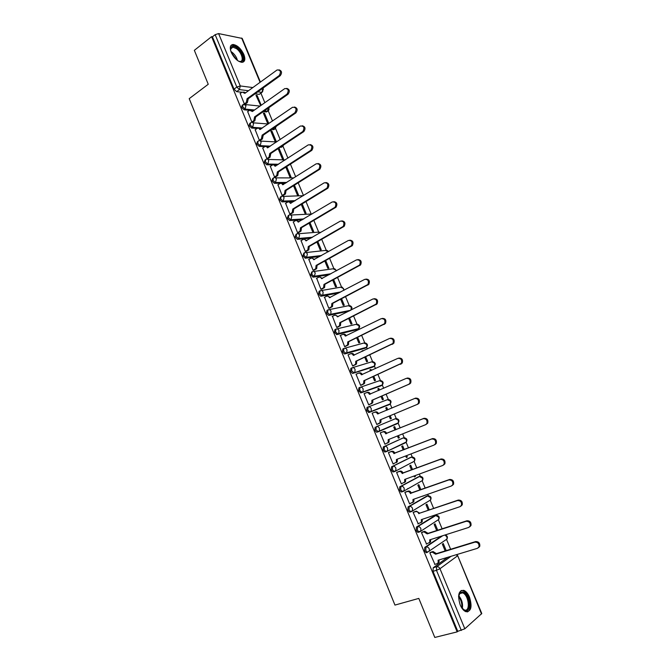 <?xml version="1.0" encoding="UTF-8"?>
<svg xmlns="http://www.w3.org/2000/svg" width="671" height="671" viewBox="0 0 671 671"><rect width="100%" height="100%" fill="white"/><g stroke="black" fill="none" stroke-linecap="round" stroke-linejoin="round"><path stroke-width="1.01" d="M441.535 536.104L424.785 547.377L424.558 550.874L426.135 552.686L426.941 552.602M434.733 515.697L416.406 527.087L416.163 530.518L417.773 532.355L418.553 532.279M426.555 496.204L408.069 506.899L407.8 510.262L409.453 512.132L410.199 512.065M418.419 476.813L399.773 486.802L399.488 490.107L401.174 492.002L402.835 491.608M410.316 457.513L391.52 466.815L391.21 470.061L392.946 471.981L394.632 471.554M402.256 438.306L383.309 446.928L382.982 450.107L384.751 452.053L386.479 451.6M375.139 427.133L374.787 430.254L376.599 432.233L378.385 431.73L375.945 429.784L376.288 426.664L395.362 418.729L376.288 426.664C377.622 426.286 378.67 426.84 379.434 428.333L379.325 430.908L378.385 431.73L397.4 423.636L398.322 422.831L398.44 420.331L395.362 418.729M368.077 406.978L367.003 407.44L366.634 410.501L369.084 412.48L370.233 411.994L367.783 410.015L368.144 406.953C369.469 406.559 370.509 407.104 371.273 408.58L371.13 411.222L370.233 411.994L389.465 404.546L390.346 403.799L390.497 401.233L387.435 399.673L368.304 406.894M359.908 387.402L358.918 387.846L358.524 390.849L360.99 392.862L362.122 392.359L359.656 390.346L360.05 387.343C361.359 386.932 362.39 387.461 363.145 388.928L362.969 391.638L362.122 392.359L381.573 385.557L382.403 384.852L382.587 382.227L379.551 380.7L360.377 387.226M351.78 367.926L350.866 368.354L350.455 371.289L352.401 373.353L354.053 372.824L351.579 370.769L351.99 367.825C353.29 367.406 354.313 367.918 355.068 369.377L354.85 372.145L354.053 372.824L373.705 366.66L374.493 366.005L374.712 363.313L371.7 361.828L352.485 367.674M343.695 348.543L342.856 348.945L342.42 351.83L344.424 353.919L346.018 353.382L343.535 351.294L343.971 348.408C345.255 347.972 346.278 348.475 347.024 349.918L346.764 352.753L346.018 353.382L365.888 347.846L366.618 347.243L366.878 344.491L363.883 343.04L344.634 348.232M335.643 329.26L334.879 329.637L334.435 332.464L336.926 334.586L338.033 334.032L335.534 331.91L335.986 329.092C337.27 328.631 338.276 329.117 339.023 330.56L338.721 333.462L338.033 334.032L358.104 329.125L358.784 328.572L359.086 325.762L356.108 324.345L336.817 328.891M327.641 310.069L326.953 310.43L326.475 313.198L328.572 315.345L330.073 314.783L327.574 312.627L328.044 309.859C329.31 309.39 330.317 309.859 331.055 311.294L330.719 314.263L330.073 314.783L350.17 310.539M319.681 290.979L319.06 291.306L318.566 294.015L320.713 296.196L322.164 295.626L319.656 293.437L320.142 290.728C321.401 290.233 322.399 290.702 323.128 292.12L322.743 295.165L322.164 295.626L339.794 292.464M311.755 271.973L310.69 274.934L313.214 277.157L314.288 276.561L311.772 274.347L312.275 271.688C313.525 271.176 314.514 271.629 315.244 273.047L314.288 276.561L330.098 274.221M303.879 253.068L302.856 255.945L305.389 258.201L306.454 257.589L303.921 255.341L304.449 252.741C305.691 252.221 306.672 252.657 307.402 254.057L306.454 257.589L320.872 255.894M296.037 234.254L295.055 237.056L297.354 239.329L298.654 238.717L296.121 236.427L296.666 233.885C297.89 233.349 298.863 233.776 299.593 235.169L298.654 238.717L311.981 237.534M288.236 215.534L287.297 218.251L289.646 220.549L290.895 219.929L288.345 217.614L288.916 215.123C290.132 214.569 291.097 214.98 291.818 216.372L290.895 219.929L303.334 219.182M280.478 196.905L279.572 199.539L281.971 201.87L283.17 201.233L280.621 198.884L281.199 196.452C282.407 195.882 283.372 196.284 284.085 197.66L283.17 201.233L294.879 200.855M272.762 178.36L271.889 180.91L274.338 183.275L275.487 182.621L272.921 180.247L273.525 177.865C274.724 177.278 275.68 177.672 276.385 179.04L275.487 182.621L286.576 182.571M265.087 159.908L264.24 162.382L266.739 164.781L267.838 164.11L265.263 161.703L265.884 159.379C267.075 158.767 268.023 159.153 268.727 160.512L267.838 164.11L278.406 164.336M257.446 141.539L256.632 143.938L259.182 146.37L260.231 145.682L257.647 143.242L258.285 140.969C259.459 140.348 260.407 140.717 261.103 142.067L260.231 145.682L270.346 146.161M249.855 123.238L249.058 125.578L251.65 128.044L252.657 127.339L250.065 124.873L250.761 122.625C251.919 122.03 252.833 122.39 253.521 123.716L252.657 127.339L262.386 128.044M242.306 105.003L241.518 107.31L244.118 109.801L245.116 109.088L242.516 106.597L243.296 104.349L245.972 105.456L245.116 109.088L254.51 109.994M243.85 54.485C240.931 48.555 237.366 45.225 233.156 44.487C230.145 44.865 229.507 47.473 231.243 52.321C234.162 58.251 237.71 61.589 241.887 62.336C244.957 61.975 245.611 59.35 243.85 54.485M469.507 597.123C467.939 593.516 466.035 591.26 463.795 590.346C458.561 590.346 457.354 595.194 460.18 604.89C461.74 608.488 463.627 610.753 465.85 611.684C471.159 611.642 472.376 606.794 469.507 597.123M450.635 549.272L446.517 539.375M442.114 528.798L438.339 519.723M436.511 515.328L436.225 514.64M433.642 508.433L430.203 500.172M429.977 500.306L430.614 499.929C431.629 497.63 430.891 496.263 428.392 495.802L427.762 494.301M425.213 488.161L422.118 480.713M420.306 476.36L419.35 474.062M416.825 467.997L414.066 461.354M412.254 457.01L410.971 453.923M408.48 447.943L406.056 442.097M404.244 437.76L402.634 433.885M400.176 427.981L398.079 422.94M396.276 418.595L394.347 413.965M391.906 408.094L390.153 403.875M388.341 399.522L386.11 394.171M383.669 388.291L382.26 384.902M380.449 380.549L377.924 374.477M375.466 368.589L374.41 366.03M372.59 361.661L369.771 354.884M367.314 348.979L366.592 347.251M364.772 342.864L361.661 335.391M359.195 329.469L358.817 328.547M356.989 324.152L353.592 315.982M349.239 305.531L345.557 296.683M341.531 287.003L337.563 277.467M333.856 268.559L329.612 258.352M326.223 250.199L321.703 239.329M318.624 231.931L313.827 220.398M311.059 213.747L305.993 201.56M303.493 195.563L298.192 182.814M295.693 176.8L290.434 164.16M287.926 158.138L282.977 146.253L281.099 146.664M280.201 139.56L275.596 128.505M272.51 121.074L268.249 110.832M264.852 102.68L260.902 93.185M481.518 613.99L457.647 555.605L481.778 613.529L464.827 628.794L457.765 631.336L433.005 571.331L433.206 567.775L447.691 557.324M434.8 637.45L457.152 631.881L211.583 36.662L194.347 50.333L208.245 84.269L189.214 98.654L394.951 605.083L418.813 598.406L434.8 637.45M457.765 631.336L457.152 631.881M260.029 93.739L259.283 94.351L255.03 93.848M241.887 92.279L236.62 91.65L239.421 89.604L236.813 87.071L215.156 34.666L218.603 33.584L242.231 38.432L260.407 82.072M215.156 34.666L212.43 36.821L211.583 36.662M240.201 93.504L244.336 103.913L245.511 103.93M261.212 105.255L257.161 95.492L255.995 95.357L260.709 105.607M264.5 113.164L263.342 113.055L267.595 123.305L268.752 123.397L264.5 113.164L263.636 113.768M247.683 111.596L251.835 122.055L253.001 122.047M271.872 130.92L270.723 130.837L275.001 141.136L276.15 141.195L271.872 130.92L271.009 131.516M255.198 129.771L259.367 140.281L260.524 140.239M279.287 148.752L278.146 148.702L282.441 159.052L283.573 159.086L279.287 148.752L278.406 149.339M262.747 148.031L266.932 158.599L268.081 158.532M285.804 167.154L289.914 177.043L291.038 177.052L286.727 166.676L285.846 167.247M270.338 166.374L274.54 177.001L275.672 176.901M277.962 184.81L282.181 195.487L283.305 195.362M293.521 185.75L297.421 195.127L298.536 195.102L294.418 185.188M285.628 203.33L289.855 214.066L290.979 213.915M301.279 204.429L304.961 213.294L306.068 213.235L302.185 203.883M293.336 221.942L297.572 232.736L298.679 232.552M309.079 223.208L312.543 231.545L313.642 231.461L309.985 222.671M301.078 240.637L305.322 251.499L306.421 251.281M316.913 242.072L320.159 249.889L321.241 249.771L317.828 241.552M308.861 259.434L313.114 270.346L314.204 270.103M324.789 261.036L327.809 268.316L328.882 268.165L325.712 260.524M316.687 278.314L320.939 289.293L322.021 289.016M332.699 280.084L335.5 286.827L336.565 286.651L333.63 279.589M324.554 297.278L328.807 308.325L329.88 308.023M340.65 299.232L343.216 305.431L344.273 305.221L341.589 298.746M332.472 316.335L336.708 327.456L337.773 327.121M348.635 318.473L350.983 324.118L352.023 323.875L349.583 317.995M340.44 335.483L344.651 346.672L345.708 346.311M356.67 337.815L358.784 342.906L359.815 342.629L357.618 337.345M363.254 350.899L362.155 351.042M363.12 350.589L362.088 350.874L362.29 351.352M348.484 354.707L348.031 354.833L352.636 365.989L353.676 365.594M364.73 357.24L366.618 361.778L367.641 361.468L365.695 356.796M371.373 370.459L370.962 369.461L369.989 369.906M370.962 369.461L369.939 369.788L370.4 370.895M356.62 374.007L356.024 374.192L360.663 385.406L361.686 384.978M372.841 376.775L374.493 380.734L375.5 380.398L373.814 376.33M379.534 390.111L378.838 388.434L377.865 388.861M378.838 388.434L377.832 388.786L378.561 390.539M364.965 393.323L364.068 393.642L368.723 404.915L369.738 404.454M380.994 396.393L382.403 399.79L383.401 399.413L381.975 395.974M387.737 409.855L386.756 407.49L385.775 407.909M386.756 407.49L385.758 407.876L386.756 410.275M373.202 412.824L372.153 413.227L376.817 424.517L377.832 424.03M373.185 412.791L372.145 413.193M389.18 416.121L390.354 418.939L391.344 418.528L390.17 415.71M395.974 429.683L394.707 426.639L393.726 427.066L394.984 430.086M381.321 432.459L380.264 432.837L384.961 444.219L388.182 442.399L388.199 439.673L425.632 424.676L426.873 423.552C427.511 420.214 426.27 418.595 423.133 418.696L385.708 433.651C384.944 432.166 383.896 431.612 382.554 431.973L383.451 431.596C384.785 431.227 385.833 431.78 386.597 433.265L423.98 418.327C427.117 418.226 428.366 419.836 427.729 423.175L425.817 424.592M397.425 435.974L398.339 438.171L399.32 437.735L398.322 438.129M404.244 449.587L402.709 445.888L401.728 446.341L403.237 449.981M389.465 452.17L388.417 452.581L393.147 464.022L393.877 463.661M405.72 455.945L406.366 457.505L407.331 457.035L406.332 457.412M412.556 469.591L410.736 465.221L409.771 465.716L411.541 469.968M397.651 471.981L396.62 472.426L401.367 483.917L401.87 483.648M414.049 476.007L414.435 476.93L415.391 476.427L414.376 476.796M408.253 488.454L407.523 488.723M420.902 489.696L418.813 484.655L417.857 485.183L419.887 490.065M405.888 491.893L404.856 492.363L409.629 503.913L410.015 503.695M422.42 496.171L423.485 495.911L422.462 496.272M429.297 509.91L426.924 504.181L425.984 504.743L428.266 510.254M414.158 511.898L413.143 512.409L418.251 523.816M437.735 530.216L435.068 523.808L434.145 524.403L436.695 530.551M422.47 532.002L421.463 532.548L426.555 544.03M446.215 550.631L443.263 543.527L442.348 544.156L445.167 550.95M430.824 552.216L429.826 552.787L434.909 564.345M389.541 404.512L369.084 412.48M380.566 386.001L360.99 392.862M372.774 367.087L352.929 373.336M365.024 348.257L344.902 353.911M357.308 329.52L336.926 334.586M349.096 311.084L328.983 315.345M338.721 293.026L321.074 296.205M329.033 274.8L313.214 277.157M319.815 256.49L305.389 258.201M310.933 238.146L297.597 239.329M302.285 219.803L289.847 220.558M293.839 201.493L282.13 201.879M285.552 183.217L274.456 183.284M277.391 164.999L274.665 164.94M272.77 164.907L266.815 164.781M281.988 146.89L280.101 147.335M269.339 146.832L267.477 146.748M264.869 146.63L259.216 146.37M274.632 129.1L273.869 129.62L271.596 129.461M261.38 128.731L260.18 128.647M257.136 128.429L251.65 128.044M267.301 111.42L266.555 111.948L263.25 111.629M253.512 110.698L252.85 110.64M249.486 110.312L244.118 109.801M257.161 95.492L256.305 96.112M415.391 476.427L415.064 475.63M407.331 457.035L406.718 455.559M399.32 437.735L398.423 435.58M412.237 462.512L412.648 462.076M404.236 443.254L404.705 442.726M396.267 424.097L396.787 423.493M388.559 404.898L388.895 404.361M380.776 385.833L381.044 385.33M373.001 366.878L373.219 366.4M365.242 348.031L365.427 347.578M357.517 329.268L357.677 328.84M288.79 165.225L289.31 164.881M212.43 36.821L234.011 89.126L236.62 91.65M244.336 103.904L246.299 102.504L247.079 98.696L248.203 98.989L247.347 102.613L245.385 104.022M243.749 91.994L245.594 92.824M278.993 69.818C281.845 70.799 282.265 72.762 280.252 75.689L248.127 98.813M247.079 98.696L279.22 75.538C281.283 71.864 280.587 70.002 277.123 69.943L244.865 93.353L242.189 92.07L240.075 93.596M251.835 122.047L253.806 120.663L254.603 116.871L255.643 116.964L254.854 120.746L252.866 122.139M251.197 110.103L253.118 110.983M286.718 88.371C289.637 89.344 290.073 91.298 288.035 94.25L255.643 116.964M254.603 116.871L287.012 94.125C289.1 90.392 288.362 88.538 284.814 88.564L252.38 111.503L249.604 110.229L247.549 111.688M259.358 140.273L261.38 138.897L262.16 135.131L263.191 135.198L262.42 138.956L260.382 140.34M258.671 128.295L260.675 129.218M294.477 107.016C297.454 107.956 297.924 109.91 295.877 112.887L263.191 135.198M262.16 135.131L294.871 112.787C296.943 108.987 296.163 107.15 292.539 107.285L259.853 129.562C259.157 128.228 258.226 127.867 257.06 128.48L255.064 129.864M230.698 50.811L230.648 48.228C231.503 45.745 233.575 45.603 236.863 47.809C244.185 52.9 245.385 65.179 238.071 60.893M238.859 61.271L239.899 61.438C244.403 61.799 241.828 52.346 236.427 48.606L232.904 47.146L230.673 48.991L230.564 49.922M243.112 62.126C245.141 57.781 243.053 52.707 236.863 46.903L232.476 45.091L230.967 45.477M458.553 596.704L460.172 592.552L462.847 591.948C469.566 593.449 472.023 612.799 465.137 610.568L461.698 607.825M462.73 609.042L464.491 610.023C470.748 612.069 468.727 594.615 462.571 592.854L459.895 593.349L458.805 595.16M467.201 611.927C473.063 610.384 469.365 592.426 462.906 590.656L461.128 590.488M266.932 158.582L269.037 157.182L269.75 153.483L270.782 153.516L270.061 157.215L267.93 158.624M266.177 146.572L268.274 147.545M302.269 125.762C305.271 126.609 305.8 128.538 303.837 131.566L270.782 153.516M269.75 153.483L302.839 131.499C304.81 127.7 303.997 125.88 300.39 126.031L267.435 147.888C266.731 146.53 265.791 146.161 264.609 146.773L262.604 148.123M274.531 176.976L276.729 175.55L277.383 171.919L278.398 171.927L277.744 175.559L275.521 177.001M273.718 164.949L275.907 165.963M310.103 144.592C313.122 145.347 313.701 147.268 311.839 150.338L278.398 171.927M277.383 171.919L310.841 150.287C312.711 146.513 311.864 144.71 308.291 144.869L275.051 166.291C274.347 164.932 273.399 164.554 272.208 165.15L270.187 166.467M282.172 195.462L284.454 194.011L285.049 190.447L286.056 190.43L285.46 193.994L283.145 195.462M281.292 183.401L283.573 184.475M317.962 163.514C321.015 164.185 321.644 166.081 319.866 169.193L286.056 190.43M285.049 190.447L318.884 169.176C320.654 165.418 319.765 163.632 316.234 163.799L282.709 184.793C281.996 183.426 281.04 183.032 279.841 183.611L277.811 184.911M289.847 214.041L292.212 212.564L292.757 209.058L293.755 209.016L293.21 212.514L290.803 214.015M288.899 201.954L291.273 203.07M325.854 182.537C328.933 183.116 329.629 184.986 327.943 188.14L293.755 209.016M292.757 209.058L326.962 188.157C328.631 184.424 327.708 182.646 324.21 182.822L290.4 203.38C289.687 202.005 288.723 201.602 287.515 202.164L285.46 203.43M297.563 232.711L300.012 231.201L300.499 227.763L301.489 227.695L301.002 231.126L298.494 232.661M296.548 220.591L299.014 221.757M333.789 201.661C336.892 202.147 337.639 203.992 336.045 207.188L301.489 227.695M300.499 227.763L335.081 207.23C336.649 203.523 335.693 201.761 332.229 201.946L298.134 222.059C297.412 220.675 296.448 220.256 295.223 220.809L293.152 222.051M305.313 251.466L307.846 249.931L308.274 246.559L309.256 246.458L308.828 249.83L306.219 251.399M304.223 239.321L306.798 240.537M341.757 220.876C344.877 221.271 345.691 223.082 344.189 226.328L309.256 246.458M308.274 246.559L343.233 226.395C344.701 222.722 343.72 220.977 340.289 221.153L305.901 240.83C305.179 239.438 304.206 239.002 302.973 239.539L300.885 240.755M313.097 270.312L315.714 268.752L316.091 265.448L317.064 265.322L316.687 268.618L313.986 270.228M311.931 258.15L314.615 259.409M349.759 240.184C352.904 240.486 353.776 242.273 352.376 245.561L317.064 265.322M316.091 265.448L351.428 245.661C352.795 242.021 351.78 240.285 348.383 240.47L313.709 259.685C312.98 258.285 311.998 257.84 310.757 258.36L308.652 259.551M320.923 289.251L323.615 287.666L323.95 284.429L324.915 284.269L324.579 287.507L321.778 289.151M319.681 277.064L322.466 278.373M357.794 259.602C360.973 259.803 361.904 261.564 360.595 264.894L324.915 284.269M323.95 284.429L359.656 265.028C360.931 261.413 359.891 259.694 356.519 259.87L321.552 278.641C320.822 277.232 319.832 276.771 318.582 277.274L316.452 278.431M328.79 308.283L331.558 306.672L331.843 303.502L332.799 303.317L332.514 306.479L329.604 308.165M327.465 296.079L330.358 297.421M365.871 279.111C369.075 279.211 370.065 280.948 368.849 284.319L332.799 303.317M331.843 303.502L367.926 284.487C369.109 280.906 368.035 279.203 364.705 279.379L329.436 297.689C328.698 296.263 327.7 295.802 326.441 296.288L324.303 297.412M336.691 327.406L339.534 325.77L339.778 322.667L340.717 322.457L340.482 325.552L337.454 327.28M335.274 315.185L338.285 316.578M373.99 298.729C377.211 298.721 378.259 300.432 377.144 303.854L340.717 322.457M339.778 322.667L376.23 304.047C377.328 300.499 376.221 298.813 372.925 298.981L337.354 316.821C336.616 315.395 335.609 314.917 334.334 315.387L332.179 316.486M344.634 346.63L347.553 344.961L347.746 341.933L348.685 341.69L348.484 344.718L345.322 346.496M343.049 334.384L343.216 334.343C344.5 333.89 345.506 334.384 346.253 335.819L345.313 336.054C344.567 334.619 343.56 334.124 342.277 334.577L340.096 335.651M382.143 318.44C385.389 318.339 386.496 320.017 385.481 323.481L348.685 341.69M347.746 341.933L384.575 323.707C385.582 320.193 384.458 318.524 381.187 318.683L345.313 336.054M352.619 365.938L355.605 364.252L355.756 361.283L356.678 361.015L356.527 363.976L353.189 365.829M350.858 353.692L351.185 353.6C352.476 353.172 353.5 353.676 354.238 355.118L354.254 355.16M390.388 338.234C393.625 338.083 394.783 339.744 393.852 343.216L356.678 361.015M355.756 361.283L392.954 343.468C393.885 339.996 392.728 338.327 389.49 338.486L353.315 355.378C352.569 353.936 351.545 353.432 350.254 353.869L348.056 354.909M360.637 385.347L363.69 383.644L363.808 380.734L364.722 380.432L364.605 383.334L360.981 385.297M358.708 373.11L359.195 372.959C360.495 372.539 361.518 373.059 362.273 374.51L362.306 374.594M398.725 358.104C401.929 357.962 403.112 359.614 402.256 363.045L364.722 380.432M363.808 380.734L401.375 363.33C402.231 359.891 401.048 358.239 397.836 358.381L361.35 374.804C360.604 373.353 359.572 372.833 358.272 373.252L356.058 374.267M368.698 404.856L371.818 403.128L371.893 400.285L372.883 400.142L372.724 402.793L368.715 404.898M366.592 392.636L367.238 392.409C368.547 392.007 369.587 392.535 370.342 393.994L370.392 394.12M407.104 378.075C410.283 377.949 411.482 379.585 410.711 382.982L409.578 383.988L372.799 399.95M371.893 400.285L408.706 384.307L409.838 383.3C410.61 379.895 409.411 378.259 406.223 378.385L369.427 394.322C368.673 392.862 367.641 392.325 366.324 392.728L364.093 393.718M380.029 419.929L381.002 419.752L380.876 422.344L379.954 423.149L376.792 424.458L379.979 422.713L380.029 419.929L417.152 404.437L418.335 403.372C419.04 400 417.815 398.373 414.653 398.49L377.547 413.94C376.792 412.464 375.743 411.919 374.418 412.304L372.17 413.261M374.519 412.262L375.324 411.952C376.649 411.566 377.689 412.111 378.444 413.579L378.519 413.755M414.762 398.448L415.517 398.146C418.679 398.037 419.903 399.656 419.199 403.028L418.008 404.085L380.927 419.568M389.096 439.312L389.071 441.996L387.368 443.17M380.281 432.887L383.451 431.596M380.289 432.904L382.554 431.973M385.783 433.843L386.672 433.458M393.114 463.946L396.427 462.176L396.41 459.518L434.171 445.016L435.454 443.841C436.033 440.537 434.758 438.926 431.646 439.01L393.902 453.462C393.139 451.969 392.082 451.398 390.732 451.742L391.612 451.331C392.963 450.987 394.02 451.558 394.783 453.042L432.493 438.599C435.605 438.515 436.871 440.126 436.293 443.422L435.009 444.605M397.316 459.165L397.299 461.749L396.293 462.638M388.425 452.581L391.612 451.331M388.442 452.64L390.732 451.742M393.986 453.655L394.867 453.235M401.333 483.841L404.705 482.063L404.663 479.455L442.743 465.464L444.076 464.231C444.588 460.96 443.305 459.358 440.21 459.425L402.147 473.374C401.375 471.872 400.31 471.285 398.951 471.612L399.824 471.168C401.183 470.841 402.239 471.428 403.011 472.921L441.04 458.981C444.127 458.914 445.418 460.516 444.907 463.787L443.573 465.011M405.578 479.119L405.569 481.602L404.521 482.533M397.014 472.225L399.824 471.168M396.645 472.476L398.951 471.612M402.223 473.567L403.095 473.114M409.595 503.837L413.026 502.051L412.959 499.492L451.357 486.014L452.74 484.73C453.193 481.493 451.885 479.899 448.815 479.941L410.426 493.386C409.654 491.868 408.58 491.273 407.205 491.583L408.069 491.105C409.436 490.795 410.509 491.39 411.289 492.9L449.637 479.471C452.707 479.421 454.015 481.015 453.562 484.252L452.179 485.527M413.034 499.685L413.89 499.199L413.881 501.556L412.791 502.529M405.41 492.061L408.069 491.105M404.881 492.422L407.205 491.583M410.509 493.579L411.365 493.093M417.899 523.934L421.388 522.139L421.296 519.639L460.021 506.672L461.447 505.338C461.849 502.134 460.516 500.541 457.463 500.566L418.754 513.491C417.966 511.973 416.892 511.361 415.508 511.654L416.356 511.143L419.677 513.172L458.276 500.063C461.321 500.038 462.655 501.623 462.252 504.827L460.918 506.127M413.772 512.032L416.356 511.143M422.227 519.329L422.227 521.61L421.103 522.617M413.16 512.451L415.508 511.654M418.83 513.684L419.677 513.172M426.244 544.131L429.784 542.327L429.675 539.878L468.727 527.431L470.195 526.064C470.539 522.877 469.197 521.292 466.16 521.3L427.201 533.898L423.846 531.826L424.684 531.281L428.031 533.353L466.957 520.763C469.994 520.755 471.336 522.34 470.992 525.51L469.717 526.819M422.134 532.111L424.684 531.281M430.606 539.585L430.614 541.774L429.482 542.805M421.48 532.589L423.846 531.826M427.201 533.898L428.031 533.353M434.632 564.428L437.031 563.707L438.222 562.625L438.088 560.226L477.484 548.308L478.993 546.89C479.287 543.736 477.92 542.151 474.9 542.143L435.605 554.212L432.233 552.09L433.063 551.52L436.427 553.634L475.68 541.564C478.7 541.581 480.067 543.158 479.773 546.311L478.557 547.611M430.53 552.308L433.063 551.52M439.035 559.941L439.044 562.03L437.953 563.078M429.843 552.829L432.233 552.09M435.605 554.212L436.427 553.634M446.215 539.576L427.352 552.317L425.775 550.488L425.993 546.999L442.726 535.718M424.785 547.377L425.993 546.999C427.393 546.739 428.492 547.377 429.281 548.92L429.323 551.168L426.135 552.686M438.079 519.891L419.752 531.885L418.981 531.969L417.362 530.115L417.605 526.693L436.15 515.32M416.406 527.087L417.605 526.693C418.998 526.408 420.08 527.037 420.868 528.572L420.885 530.862L417.773 532.355M426.286 496.305L427.452 495.894L430.623 497.647L430.614 499.929L411.398 511.654L410.644 511.721L409 509.851L409.26 506.479L427.913 495.794M408.069 506.899L409.26 506.479C410.635 506.186 411.717 506.798 412.497 508.316L412.497 510.665L409.453 512.132M421.908 480.83L403.078 491.524L402.365 491.575L400.671 489.679L400.956 486.374L419.719 476.368M399.773 486.802L400.956 486.374C402.323 486.056 403.397 486.66 404.168 488.169L404.143 490.576L401.174 492.002M413.873 461.455L394.808 471.495L394.12 471.537L392.384 469.616L392.694 466.37L411.558 457.052M391.52 466.815L392.694 466.37C394.045 466.035 395.11 466.622 395.882 468.123L395.831 470.589L392.946 471.981M405.88 442.181L386.571 451.558L385.917 451.6L384.139 449.645L384.466 446.467L403.447 437.836M383.309 446.928L384.466 446.467C385.817 446.114 386.873 446.685 387.637 448.178L387.553 450.694L384.751 452.053M433.206 567.775L436.653 566.743L451.08 556.293M456.406 554.682L457.354 555.974L439.975 568.714L464.827 628.794M259.191 94.343L261.95 92.363L257.798 91.852M248.496 90.719L239.421 89.604L240.268 85.947L252.85 87.557M262.126 88.74L262.797 88.824L262.613 88.387M260.08 82.307L241.652 38.046M218.603 33.584L240.268 85.947L236.813 87.071L234.011 89.126M434.397 515.814L435.571 515.42L438.767 517.215L438.775 519.438C439.748 517.089 438.968 515.722 436.427 515.328M418.218 476.888L419.375 476.46L422.52 478.18L422.487 480.511C423.552 478.272 422.856 476.888 420.398 476.376M410.182 457.563L411.331 457.127L414.452 458.805L414.393 461.187C415.508 458.998 414.854 457.614 412.439 457.043M405.376 442.81L386.781 451.466M402.189 438.331L403.33 437.878L406.433 439.522L406.341 441.963C407.498 439.815 406.886 438.431 404.512 437.802M380.457 386.051L381.749 385.464M372.606 367.163L373.982 366.509M364.789 348.366L366.249 347.628M357.014 329.662L358.54 328.832M329.033 309.658L348.375 305.733L351.327 307.117L350.983 309.994C352.485 308.106 352.149 306.672 349.977 305.691M321.292 290.535L340.667 287.213L343.602 288.555L343.77 290.375M313.575 271.503L333.009 268.786L335.919 270.094L336.137 270.941M305.892 252.581L325.376 250.434L328.278 251.742M298.234 233.76L317.786 232.174L320.26 232.745M290.61 215.039L312.04 213.99M283.019 196.41L303.3 195.68M275.454 177.874L293.94 177.907M267.914 159.43L285.192 159.916M281.241 147.385L283.237 145.246M260.398 141.086L276.628 141.95M275.613 128.471L273.869 129.62L274.85 128.941L272.594 128.782M266.504 111.94L267.494 111.252L264.24 110.933M268.274 110.782L267.494 111.252L268.442 107.989M276.393 126.19L274.858 128.941L275.949 126.492M290.325 164.236L289.797 164.571M397.92 423.007L397.4 423.636M350.715 310.262L330.719 314.263L328.572 315.345M445.125 534.955C447.289 535.643 447.901 537.001 446.978 539.056L446.945 536.875L444.915 535.022M262.806 91.222L261.95 92.363L262.797 88.824L263.351 89.142L262.94 88.153M433.005 571.331L436.46 570.308L436.653 566.743C438.071 566.5 439.178 567.154 439.975 568.714L436.46 570.308L461.312 630.455M247.146 98.872L248.203 98.989M246.299 102.504L247.347 102.613M279.22 75.538L280.252 75.689M254.67 117.048L255.718 117.14M253.806 120.663L254.854 120.746M287.012 94.125L288.035 94.25M262.227 135.307L263.267 135.374M261.355 138.914L262.395 138.972M294.846 112.803L295.861 112.904L294.871 112.787M230.925 51.499L231.856 52.112C234.716 54.385 236.595 57.169 237.484 60.474M236.603 59.761L231.344 52.573M458.687 595.714C461.866 599.463 463.082 603.766 462.336 608.622M461.765 607.926C462.21 603.724 461.145 599.941 458.57 596.586M269.826 153.659L270.849 153.693M268.937 157.249L269.968 157.282M302.722 131.575L303.728 131.65M277.459 172.095L278.473 172.103M276.561 175.676L277.576 175.676M310.631 150.438L311.629 150.489M285.125 190.623L286.131 190.606M284.219 194.187L285.225 194.162M318.582 169.402L319.564 169.411M292.824 209.235L293.831 209.193M291.91 212.791L292.908 212.741M326.567 188.45L327.549 188.442M300.566 227.947L301.564 227.872M299.643 231.487L300.633 231.403M298.134 222.059L298.553 222.034M334.603 207.599L335.567 207.557M308.35 246.743L309.331 246.643M307.41 250.266L308.392 250.166M305.901 240.83L306.362 240.788M342.671 226.84L343.627 226.764M316.167 265.632L317.14 265.506M315.211 269.146L316.192 269.012M313.709 259.685L314.221 259.627M350.782 246.182L351.73 246.081M324.026 284.613L324.99 284.454M323.061 288.111L324.026 287.951M321.552 278.641L322.122 278.549M358.935 265.615L359.866 265.481M331.919 303.686L332.875 303.502M330.937 307.167L331.893 306.983M329.436 297.689L330.09 297.563M367.121 285.15L368.052 284.982M339.853 322.852L340.793 322.642M338.863 326.324L339.811 326.106M337.354 316.821L338.125 316.653M375.357 304.777L376.272 304.584M347.821 342.118L348.761 341.875M346.823 345.573L347.754 345.322M383.627 324.512L384.533 324.286M355.831 361.476L356.762 361.199M354.825 364.915L355.747 364.63M353.315 355.378L354.238 355.118M391.948 344.34L392.837 344.089M363.883 380.927L364.798 380.625M362.86 384.349L363.774 384.038M361.35 374.804L362.273 374.51M400.302 364.269L401.191 363.984M371.977 400.478L372.883 400.142M370.937 403.883L371.843 403.548M369.427 394.322L370.342 393.994M408.706 384.307L409.578 383.988M380.105 420.121L381.002 419.752M379.056 423.518L379.954 423.149M377.547 413.94L378.444 413.579M417.152 404.437L418.008 404.085M388.274 439.866L389.163 439.471M385.708 433.651L386.597 433.265M423.133 418.696L423.98 418.327M396.486 459.702L397.366 459.283M393.902 453.462L394.783 453.042M431.646 439.01L432.493 438.599M404.739 479.648L405.611 479.186M402.147 473.374L403.011 472.921M440.21 459.425L441.04 458.981M410.426 493.386L411.289 492.9M448.815 479.941L449.637 479.471M421.371 519.832L422.151 519.346M418.754 513.491L419.601 512.98M457.463 500.566L458.276 500.063M429.75 540.071L430.388 539.652M427.117 533.705L427.955 533.16M466.16 521.3L466.957 520.763M438.171 560.419L438.708 560.042M435.521 554.02L436.351 553.441M474.9 542.143L475.68 541.564M462.797 590.623L463.795 590.346M266.555 111.948L267.544 111.252C268.987 110.43 269.39 109.264 268.769 107.763M245.36 104.559L260.054 106.077M259.182 146.37L260.281 145.649L270.396 146.127M266.739 164.781L267.964 164.026L278.54 164.252M274.338 183.275L275.68 182.487L286.794 182.437M281.971 201.87L283.43 201.04L295.181 200.671M289.646 220.549L291.222 219.685L303.745 218.939M297.354 239.329L299.048 238.415L312.51 237.232M305.095 258.192L306.915 257.236L321.543 255.517M312.887 277.148L314.808 276.15L330.92 273.776M320.713 296.196L322.743 295.165L340.801 291.935M336.473 334.586L338.721 333.462L358.784 328.572C360.235 326.651 359.866 325.225 357.668 324.294M344.424 353.919L346.764 352.753L366.618 347.243C368.018 345.288 367.607 343.871 365.393 342.99M352.401 373.353L374.493 366.005C375.844 364.017 375.391 362.6 373.151 361.77M360.428 392.879L382.403 384.852C383.703 382.831 383.216 381.422 380.943 380.642M368.496 412.506L390.346 403.799C391.596 401.736 391.067 400.335 388.761 399.606M376.599 432.233L398.322 422.831C399.53 420.734 398.96 419.333 396.62 418.654M252.883 122.793L268.257 124.001M281.149 146.63L282.29 146.689L283.774 144.894M320.461 232.627L319.539 232.141M328.614 251.55L327.096 250.4M336.532 270.732L334.686 268.744M344.131 290.182L342.319 287.171M259.283 94.351L262.042 92.372L263.351 89.142M457.647 555.605L456.834 554.556M261.38 138.897L262.42 138.956M230.707 48.84L232.904 47.146M230.673 48.991L230.648 48.228M459.601 593.667L462.571 592.854M459.895 593.349L460.172 592.552M269.037 157.182L270.061 157.215M302.839 131.499L303.837 131.566M276.729 175.55L277.744 175.559M310.841 150.287L311.839 150.338M284.454 194.011L285.46 193.994M318.884 169.176L319.866 169.193M292.212 212.564L293.21 212.514M326.962 188.157L327.943 188.14M300.012 231.201L301.002 231.126M335.081 207.23L336.045 207.188M307.846 249.931L308.828 249.83M343.233 226.395L344.189 226.328M315.714 268.752L316.687 268.618M351.428 245.661L352.376 245.561M323.615 287.666L324.579 287.507M359.656 265.028L360.595 264.894M331.558 306.672L332.514 306.479M367.926 284.487L368.849 284.319M339.534 325.77L340.482 325.552M376.23 304.047L377.144 303.854M347.553 344.961L348.484 344.718M384.575 323.707L385.481 323.481M355.605 364.252L356.527 363.976M392.954 343.468L393.852 343.216M363.69 383.644L364.605 383.334M401.375 363.33L402.256 363.045M371.818 403.128L372.724 402.793M409.838 383.3L410.711 382.982M379.979 422.713L380.876 422.344M418.335 403.372L419.199 403.028M388.182 442.399L389.071 441.996M426.873 423.552L427.729 423.175M396.427 462.176L397.299 461.749M435.454 443.841L436.293 443.422M404.705 482.063L405.569 481.602M444.076 464.231L444.907 463.787M413.026 502.051L413.881 501.556M452.74 484.73L453.562 484.252M421.388 522.139L422.227 521.61M461.447 505.338L462.252 504.827M429.784 542.327L430.614 541.774M470.195 526.064L470.992 525.51M438.222 562.625L439.044 562.03M478.993 546.89L479.773 546.311"/></g></svg>
